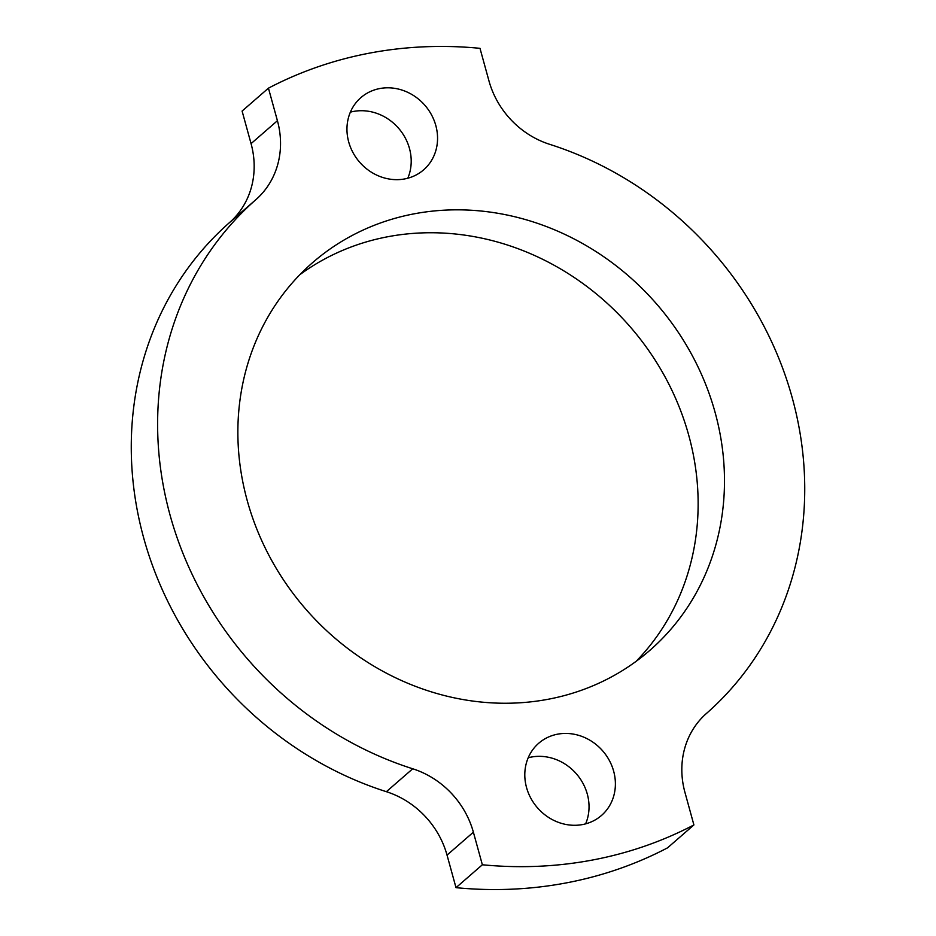 <?xml version="1.0" encoding="UTF-8"?>
<svg xmlns="http://www.w3.org/2000/svg" width="936" height="936" viewBox="0 0 936 936"><rect width="100%" height="100%" fill="white"/><g stroke="black" fill="none" stroke-linecap="round" stroke-linejoin="round"><path stroke-width="1.4" d="M386.369 791.692A85.422 77.29 -131 0 1 447.034 855.106L473.382 832.198A85.422 77.29 49 0 0 412.729 768.784L386.369 791.692A341.687 309.161 -131 0 1 143.723 538.036A341.687 309.161 -131 0 1 229.589 222.511L255.949 199.602A341.687 309.161 49 0 0 170.071 515.128A341.687 309.161 49 0 0 412.729 768.784M255.949 199.602A85.422 77.29 49 0 0 277.419 120.721L268.445 88.159A427.108 386.451 49 0 1 479.992 48.333L488.966 80.894A85.422 77.29 49 0 0 549.631 144.308A341.687 309.161 49 0 1 792.277 397.964A341.687 309.161 49 0 1 706.411 713.489A85.422 77.29 49 0 0 684.941 792.371L693.904 824.932L667.555 847.84A427.108 386.451 -131 0 1 456.007 887.667L447.034 855.106M277.419 120.721L251.059 143.629A85.422 77.29 -131 0 1 229.589 222.511M268.445 88.159L242.096 111.068L251.059 143.629M636.082 661.366A256.932 232.479 49 0 0 630.291 326.933A256.932 232.479 49 0 0 299.918 274.634M548.04 699.286A256.932 232.479 -131 0 1 270.258 557.821A256.932 232.479 -131 0 1 312.612 262.63A256.932 232.479 -131 0 1 656.639 304.024A256.932 232.479 -131 0 1 649.736 650.462A256.932 232.479 -131 0 1 548.04 699.286M585.632 823.844A47.841 43.278 49 0 0 576.412 773.873A47.841 43.278 49 0 0 528.196 757.774M582.543 824.558A47.841 43.278 -131 0 1 530.829 798.209A47.841 43.278 -131 0 1 538.715 743.254A47.841 43.278 -131 0 1 602.761 750.964A47.841 43.278 -131 0 1 601.474 815.467A47.841 43.278 -131 0 1 582.543 824.558M407.803 178.226A47.841 43.278 49 0 0 398.572 128.244A47.841 43.278 49 0 0 350.368 112.156M404.703 178.928A47.841 43.278 -131 0 1 352.989 152.591A47.841 43.278 -131 0 1 360.875 97.636A47.841 43.278 -131 0 1 424.921 105.335A47.841 43.278 -131 0 1 423.645 169.837A47.841 43.278 -131 0 1 404.703 178.928M473.382 832.198L482.356 864.77L456.007 887.667M482.356 864.77A427.108 386.451 49 0 0 693.904 824.932"/></g></svg>
